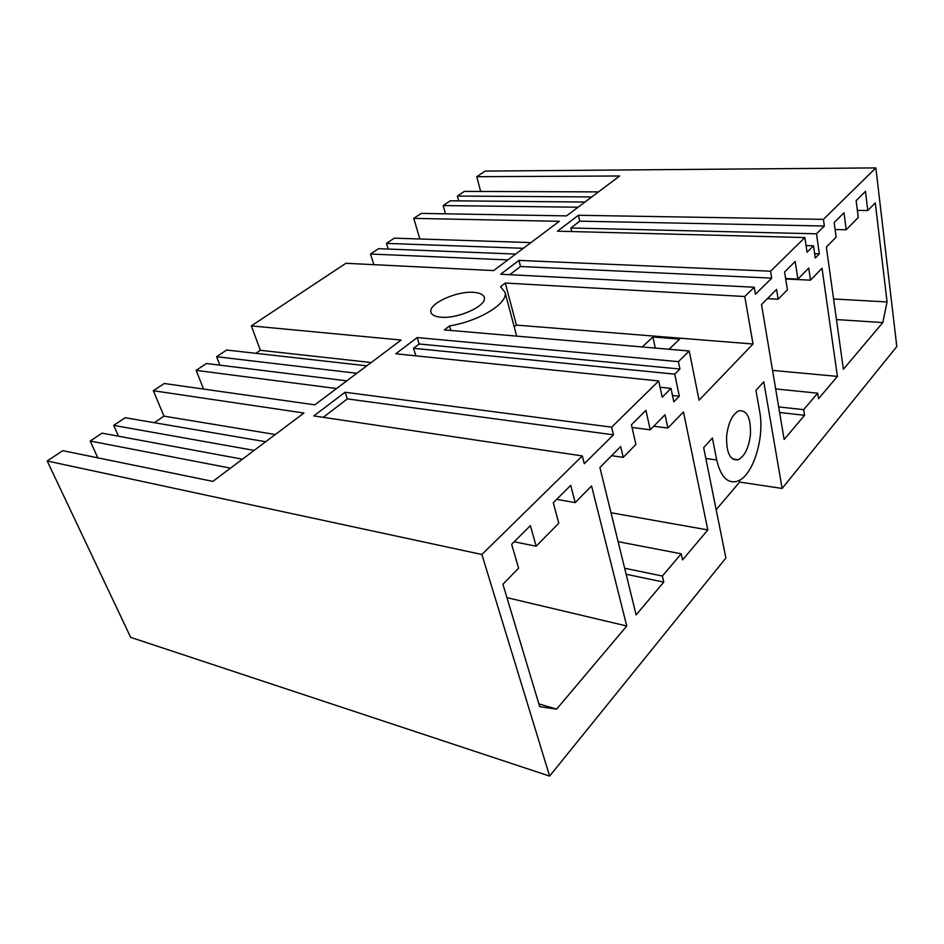 <?xml version="1.0" encoding="UTF-8"?>
<svg xmlns="http://www.w3.org/2000/svg" width="944" height="944" viewBox="0 0 944 944"><rect width="100%" height="100%" fill="white"/><g stroke="black" fill="none" stroke-linecap="round" stroke-linejoin="round"><path stroke-width="1.42" d="M476.767 176.693L619.665 175.985L566.53 215.881L421.295 213.403L413.779 218.371L559.308 221.309L493.665 270.586L345.917 263.282L251.34 325.881L401.129 340.052L314.824 404.846L164.268 383.5L153.353 390.722L303.933 413.024L212.872 481.381L62.776 450.666L47.2 460.979L130.673 637.365L549.62 776.098L725.889 558.022L703.658 447.621L712.401 438.04L716.72 459.988C720.673 476.791 727.517 483.883 737.264 481.263C752.698 476.637 764.876 438.134 759.708 411.714L755.943 390.344L763.779 381.777L782.128 488.449L896.8 346.578L875.855 167.902L485.228 171.088L476.767 176.693L480.673 191.467M549.62 776.098L481.877 554.494L582.318 455.94L584.277 463.728L613.447 434.842L611.629 427.172L658.723 380.963L395.807 353.776L417.189 337.563L678.406 361.658L689.25 351.003L444.353 329.893L449.545 325.904C479.245 321.196 508.368 303.154 505.04 292.333L500.556 286.681L505.288 283.047L744.781 296.522L754.232 287.247L755.424 294.268L771.708 278.138L770.587 271.199L804.89 237.546L557.456 231.186L578.436 215.279L823.428 219.35L875.855 167.902M481.877 554.494L47.2 460.979M582.318 455.94L313.833 415.926L345.079 392.244L611.629 427.172M754.232 287.247L500.698 274.232L518.929 260.402L770.587 271.199M473.758 292.345C456.825 290.799 428.458 303.661 430.877 311.992C431.55 314.907 434.889 316.653 440.895 317.208C457.911 319.072 487.128 305.714 484.307 297.561C483.517 294.54 480.012 292.805 473.758 292.345M804.89 237.546L807.049 252.249L813.516 245.782L815.274 257.983L819.345 253.853L816.489 233.805L824.348 226.017L823.428 219.35M744.781 296.522L753.017 344.005L699.056 400.209L689.25 351.003M678.406 361.658L679.916 369.033L674.748 374.143L413.531 348.301L419.148 343.994L679.916 369.033M658.723 380.963L662.204 397.188L670.995 388.385L673.815 401.837L679.314 396.232L674.748 374.143M778.163 299.224L787.39 289.808L784.594 272.002L795.19 261.441L797.881 279.105L808.725 268.025L810.518 280.156L822.012 268.238L837.399 376.385L818.507 398.769L817.669 393.176L803.663 409.661L804.559 415.301L784.145 439.491L761.513 304.582L776.582 289.395L778.163 299.224L767.437 298.611M750.456 434.264C750.869 417.744 747.011 409.932 738.892 410.793C732.32 414.215 728.225 422.735 726.597 436.364C726.29 452.931 730.125 460.719 738.114 459.763C744.745 456.294 748.863 447.798 750.456 434.264M623.241 457.368L635.902 444.435L631.418 424.812L645.932 410.333L650.239 429.803L665.024 414.711L667.88 428.045L683.444 411.914L707.823 529.938L682.559 559.875L681.226 553.821L662.369 576.029L663.774 582.129L636.126 614.898L599.888 467.516L620.692 446.536L623.241 457.368L611.641 455.669M865.459 191.337L856.137 200.635L858.261 217.474L846.213 229.758L843.995 212.754L834.166 222.56L836.136 237.145L826.342 247.092L843.393 369.281L882.805 322.577L887.065 301.938L875.277 202.866L867.796 210.524L865.459 191.337M626.757 626.014L556.63 709.109L539.708 706.69L502.916 584.253L518.61 568.182L511.648 544.299L530.375 525.619L536.168 546.246L558.777 523.165L553.29 502.751L570.707 485.381L575.179 502.609L591.558 485.948L626.757 626.014L506.94 597.635M782.128 488.449L739.671 482.065L739.341 480.331M716.154 509.677L739.671 482.065M571.71 231.551L570.872 227.988L579.793 221.167L578.436 215.279M824.348 226.017L579.793 221.167M413.779 218.371L419.82 238.985M816.489 233.805L570.872 227.988M846.213 229.758L835.11 229.522M867.796 210.524L857.364 210.394M887.065 301.938L833.587 299M882.805 322.577L836.455 319.568M578.082 207.208L443.149 205.568L445.462 213.816M443.149 205.568L450.312 200.789L584.961 202.04M458.701 200.871L457.38 196.069L591.758 196.942M457.38 196.069L464.377 191.408L598.472 191.892M509.784 274.692L520.498 266.503L518.929 260.402M771.708 278.138L520.498 266.503M255.895 353.327L260.343 350.295L371.181 362.531M251.34 325.881L260.343 350.295M388.208 249.051L386.474 243.387L394.297 238.159L530.941 242.608M386.474 243.387L523.354 248.296M507.872 259.919L370.52 254.03L378.544 248.673L515.66 254.066M370.52 254.03L373.848 264.662M819.345 253.853L814.66 253.688M813.516 245.782L806.07 245.558M797.881 279.105L785.62 278.539M810.518 280.156L785.703 278.999M837.399 376.385L772.558 370.402M817.669 393.176L775.661 388.928M803.663 409.661L778.682 406.911M804.559 415.301L779.614 412.493M449.545 325.904L450.866 330.459M516.498 336.111L516.12 334.023M505.288 283.047L516.415 325.102L753.017 344.005M516.415 325.102L514.22 326.884M417.189 337.563L419.148 343.994M642.215 346.955L652.918 336.973L679.621 339.12L669.06 349.268M652.918 336.973L655.278 348.076M275.294 434.523L163.961 416.139L153.353 390.722M163.961 416.139L154.356 422.711M323.237 417.331L347.345 398.899L345.079 392.244M118.437 436.199L113.693 425.378L125.174 417.72L265.677 441.745M113.693 425.378L254.148 450.394M97.798 457.828L90.211 441.037L102.035 433.154L242.431 459.197M90.211 441.037L230.513 468.141M613.447 434.842L347.345 398.899M556.63 709.109L538.882 703.917M536.168 546.246L514.185 541.762M575.179 502.609L556.677 499.364M415.856 355.841L413.531 348.301M219.869 365.151L216.601 356.714L226.619 350.023L366.779 365.835M216.601 356.714L356.856 373.293M336.536 388.539L196.128 370.367L206.441 363.499L346.778 380.857M196.128 370.367L203.55 389.07M679.314 396.232L672.482 395.477M670.995 388.385L660.068 387.229M650.239 429.803L632.02 427.443M667.88 428.045L653.732 426.24M707.823 529.938L611.004 512.745M681.226 553.821L618.119 541.679M662.369 576.029L624.657 568.253M663.774 582.129L626.132 574.259M716.72 459.988L705.841 458.454M516.344 334.896L505.04 292.333M431.113 312.771L430.877 311.992M732.591 458.985L738.114 459.763"/></g></svg>
